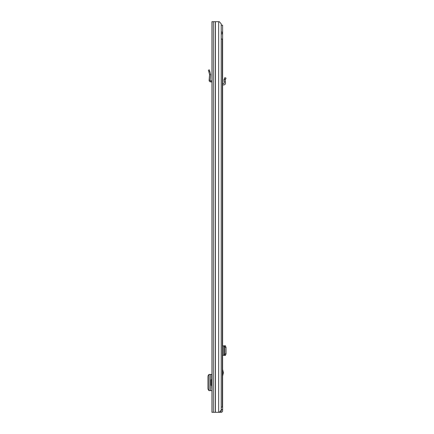 <?xml version="1.0" encoding="UTF-8"?>
<svg xmlns="http://www.w3.org/2000/svg" width="434" height="434" viewBox="0 0 434 434"><rect width="100%" height="100%" fill="white"/><g stroke="black" fill="none" stroke-linecap="round" stroke-linejoin="round"><path stroke-width="0.65" d="M210.164 80.361L209.128 80.274L209.584 74.556L210.631 74.534L209.584 74.556L208.401 70.145L209.41 69.874L210.631 74.534L210.164 80.361L210.577 80.827L211.933 80.898M209.128 80.274C209.155 81.191 209.617 81.717 210.523 81.869L211.895 81.939L211.933 81.153M211.933 21.7L211.933 412.3L219.322 412.3L221.221 410.13L221.221 23.87L219.322 21.7L211.933 21.7M211.689 379.75L211.689 374.412L211.933 379.75L211.152 379.75L211.152 385.305L211.933 385.305L211.933 390.643L211.689 385.305M211.933 69.473L211.933 71.143M211.689 374.412L209.025 374.439L209.014 390.616L211.689 390.643M209.014 374.748L208.835 374.77C208.298 374.954 208.005 375.66 207.951 376.902L207.951 388.224C208.016 389.428 208.309 390.117 208.835 390.285L209.014 390.307M221.221 33.852L222.349 33.852L222.349 32.116L221.221 32.116M221.221 39.06L222.349 39.06L222.349 407.092L221.221 407.092M222.609 369.301L223.391 372.719L222.609 376.137M220.461 410.998L220.939 410.998L221.09 412.3A1.519 1.519 0 0 0 222.609 410.781L222.609 409.783L221.307 409.522M221.221 25.172L222.609 25.172L222.609 409.783M220.939 410.998L221.307 410.781L221.307 409.783M222.609 409.522L221.221 409.522M220.939 412.3L219.322 412.3M222.609 355.359L224.367 355.191L224.85 353.894L224.85 347.276L224.367 345.979L222.609 345.811M225.496 345.811L224.085 345.811M225.23 345.903L223.917 345.914L225.387 345.811M225.496 355.359L225.23 355.234L226.043 354.079L226.049 347.276L225.23 345.936M225.23 355.234L223.944 355.245L223.944 345.925M225.23 355.267L223.944 355.245M225.387 355.359L224.085 355.359M222.609 83.675L223.781 83.616A0.434 0.434 0 0 0 224.194 83.144L223.944 79.748L225.23 80.057L223.944 79.748L224.845 77.61L226.049 78.104L225.566 79.248L224.367 78.744M222.609 84.977L223.852 84.912A1.736 1.736 0 0 0 225.49 83.03L225.23 80.057L225.566 79.248M225.387 81.825L224.085 81.939M208.83 71.74L209.839 71.474M210.523 81.869L210.577 80.827M218.66 21.7L218.66 412.3M215.356 21.7L215.356 412.3M215.204 21.7L215.204 412.3M213.322 21.7L213.322 412.3M210.409 374.417L210.409 390.638M223.326 373.235L222.609 373.235M219.826 411.725L219.826 412.3M223.781 355.359L223.781 345.811M225.566 345.979L224.367 345.979M226.049 347.276L224.85 347.276M226.049 353.894L224.85 353.894M225.566 355.191L224.367 355.191M223.917 355.251L223.917 345.92L223.911 355.251M222.609 372.204L223.326 372.204"/></g></svg>
